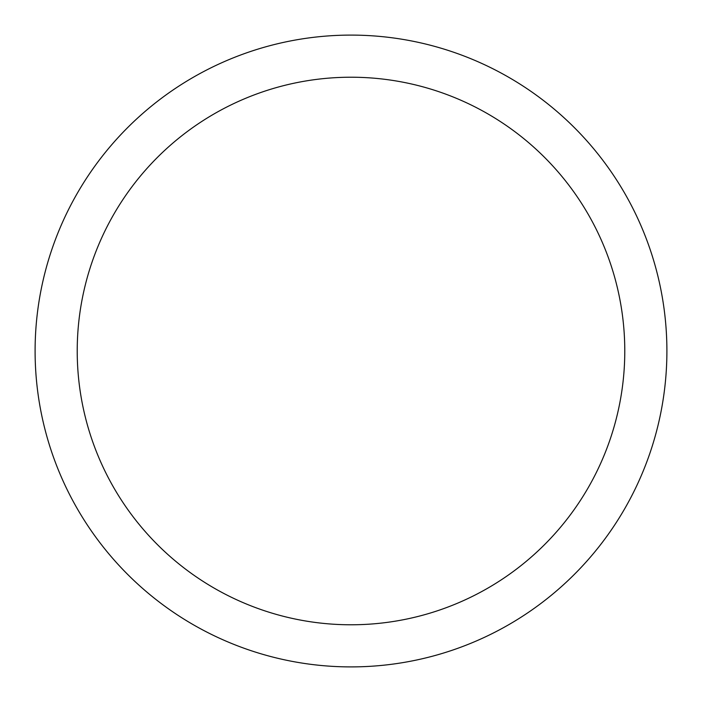<?xml version="1.0" encoding="UTF-8"?>
<svg xmlns="http://www.w3.org/2000/svg" width="702" height="702" viewBox="0 0 702 702"><rect width="100%" height="100%" fill="white"/><g stroke="black" fill="none" stroke-linecap="round" stroke-linejoin="round"><path stroke-width="1.05" d="M77.22 351A273.78 273.78 0 0 0 487.89 588.101A273.78 273.78 0 0 0 487.89 113.9A273.78 273.78 0 0 0 77.22 351M35.1 351A315.9 315.9 0 0 1 351 35.1A315.9 315.9 0 0 1 666.9 351A315.9 315.9 0 0 1 351 666.9A315.9 315.9 0 0 1 35.1 351"/></g></svg>
